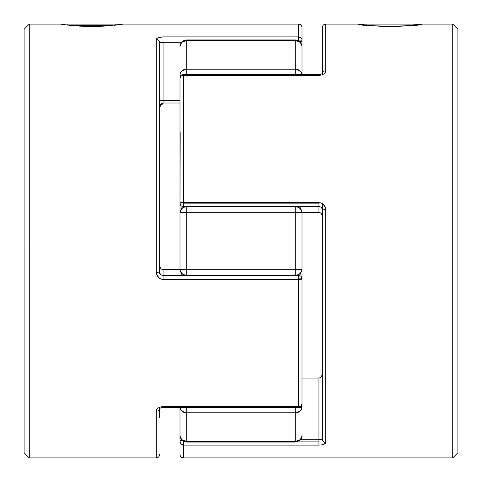 <?xml version="1.0" encoding="UTF-8"?>
<svg xmlns="http://www.w3.org/2000/svg" width="482" height="482" viewBox="0 0 482 482"><rect width="100%" height="100%" fill="white"/><g stroke="black" fill="none" stroke-linecap="round" stroke-linejoin="round"><path stroke-width="0.72" d="M414.725 25.04L413.785 24.1L366.447 24.1L365.513 25.04L366.447 24.1L413.785 24.1L414.725 25.04M67.275 25.04L68.215 24.1L115.547 24.1L116.487 25.04L115.553 24.1L68.215 24.1L67.275 25.04M183.389 441.904L183.389 441.163L183.389 441.904L185.287 441.904L183.389 441.904L183.389 445.091L318.945 445.091L318.945 441.904L296.713 441.904L318.945 441.904L318.945 439.783L300.298 439.783L318.945 439.783L318.945 378.057L302.003 378.057L318.945 378.057L320.524 377.545L321.584 376.4L322.338 373.55L321.584 376.4L320.524 377.545L318.945 378.057L320.524 377.545M318.945 206.501L318.945 203.151L183.389 203.151L183.389 206.501M452.737 241L457.9 241L457.9 29.263L457.9 452.737L457.9 241L452.737 241L452.737 24.1L452.737 241L325.724 241L452.737 241L452.737 457.9L452.737 241M318.951 202.548L321.621 203.127L323.82 204.73L325.236 207.037L325.724 209.706L325.724 442.524L325.254 443.488M183.389 202.548L318.945 202.548L183.389 202.548L183.389 75.361L183.389 202.548L179.997 203.151L179.997 77.951L180.991 76.12L183.389 75.361L183.389 74.559L183.389 75.361L318.945 75.361L183.389 75.361A3.386 2.591 180 0 0 179.997 77.951L179.997 203.151A3.386 0.603 0 0 1 183.389 202.548L183.389 203.151L183.389 202.548M318.945 75.361L318.945 74.559L318.945 75.361C323.139 75.005 325.398 73.475 325.724 70.77L325.724 24.1L325.724 70.77L325.242 72.457L323.82 73.939L321.627 74.981L318.951 75.361M360.976 24.449L358.536 24.1C356.626 26.697 423.582 26.703 421.702 24.1L402.187 26.142L390.101 26.498L378.027 26.142L360.976 24.449M325.242 443.506L321.627 444.892L318.951 445.091L318.951 378.057M322.338 208.338L322.338 439.373A3.386 3.151 -0 0 0 325.724 442.524C325.398 444.085 323.139 444.94 318.945 445.091L183.389 445.091L183.389 457.9L183.389 445.091A3.386 3.187 180 0 1 179.997 441.904L179.997 428.341M358.536 24.1L325.724 24.1C323.681 24.311 322.548 25.444 322.338 27.492L322.338 73.433M321.584 214.05L320.524 212.905L318.945 212.393L318.945 206.537L318.945 212.393L302.003 212.393L318.945 212.393L320.524 212.905L321.584 214.05L322.338 216.9L322.151 215.406M179.997 201.572L179.997 203.151L180.991 205.519M179.997 407.441L180.515 409.495L181.985 411.236L186.775 412.809L186.775 407.441L186.775 441.56L295.225 441.56L295.225 412.809L300.015 411.236L301.485 409.495L302.003 407.441L295.225 407.441L295.225 412.809L186.775 412.809A6.778 5.368 180 0 1 179.997 407.441L179.997 441.904A3.386 2.115 0 0 1 181.901 440M182.455 206.404L179.997 211.628L180.19 132.55M180.256 77.475L179.997 77.951C180.178 75.909 181.31 74.776 183.389 74.559L318.945 74.559C321.325 74.132 322.464 73.716 322.356 73.3L322.338 73.427M179.997 201.464L179.997 208.019M325.724 70.77A3.386 2.657 180 0 0 322.338 73.33A3.386 2.657 -0 0 1 325.724 70.77M322.338 208.236L322.338 203.506L325.254 207.073M183.383 203.151L183.383 206.537C181.365 206.374 180.238 205.248 179.997 203.151M322.338 27.492L322.338 64.293M183.389 203.151L318.945 203.151L318.945 206.537L183.389 206.537M318.951 206.537C321.006 206.772 322.139 207.989 322.338 210.2L322.338 439.373A3.386 3.151 180 0 0 325.724 442.524L325.724 209.706A3.386 0.488 180 0 0 322.338 210.2A3.386 0.488 0 0 1 325.724 209.706C325.404 205.44 323.145 203.055 318.945 202.548M320.524 212.905L318.945 212.393M322.109 439.536L318.945 439.783M322.295 216.165L322.338 216.9M181.913 439.994L180.256 441.09L179.997 441.904L180.991 444.157L183.383 445.091L183.383 441.904M180.051 442.464L179.997 441.904M319.705 439.777L320.205 439.759M320.94 439.717L321.337 439.68M300.087 42.006L301.744 40.91L302.003 40.096L302.003 27.492C301.792 25.444 300.66 24.311 298.611 24.1L298.611 36.909L163.055 36.909L298.611 36.909L298.611 24.1L123.464 24.1L103.973 26.142L91.899 26.498L79.813 26.142L66.028 24.889M117.668 24.895L114.21 25.299M110.348 25.673L73.216 25.66M301.744 404.525L301.009 405.88L298.611 406.639L298.611 407.441L298.611 406.639L163.055 406.639L163.055 407.441L163.055 406.639L298.611 406.639L298.611 278.849L298.611 279.452L302.003 278.849L298.617 278.849L302.003 278.849A3.386 0.603 180 0 1 298.611 279.452L163.055 279.452L163.055 269.607L179.997 269.607L163.055 269.607L161.476 269.095L163.055 269.607L161.476 269.095L160.416 267.95L159.663 265.1M156.27 272.294A3.386 0.488 0 0 0 159.663 271.8L159.663 241L156.276 241L156.276 272.294L156.276 241L24.1 241L24.1 452.737L24.1 29.263L24.1 241L29.263 241L29.263 457.9L29.263 241L156.276 241L156.276 39.476L156.758 38.494L158.18 37.668L163.049 36.909M298.611 36.909L298.611 40.837L298.611 36.909L301.009 37.843L298.611 36.909A3.386 3.187 0 0 1 302.003 40.096L298.617 40.096L302.003 40.096L302.003 27.492M163.049 279.452L160.379 278.873L158.18 277.271L156.764 274.963L156.276 272.294C156.596 276.56 158.855 278.945 163.055 279.452L298.611 279.452L298.611 406.639M163.055 406.639C158.861 406.995 156.602 408.525 156.276 411.23A3.386 2.657 0 0 0 159.663 408.67A3.386 2.657 180 0 1 156.276 411.23L156.276 457.9L156.276 411.23L156.758 409.543L158.18 408.061L160.373 407.019L163.049 406.639M24.1 29.263L29.263 24.1L29.263 241L29.263 24.1L60.298 24.1L69.559 25.299M159.663 417.707L159.644 408.7C159.536 408.284 160.675 407.868 163.055 407.441L298.611 407.441C300.69 407.224 301.822 406.091 302.003 404.055L302.003 278.849L301.009 276.481M159.663 273.662L159.663 42.627L163.055 42.217L181.702 42.217L163.055 42.217L163.055 100.328L163.055 42.217M179.997 103.943L163.055 103.943L163.055 102.961L163.055 103.943L179.997 103.943M159.663 106.347C159.096 105.389 160.229 104.257 163.055 102.961L163.055 100.328A3.386 0.753 0 0 0 159.663 101.075A3.386 0.753 180 0 1 163.055 100.328L179.997 100.328L163.055 100.328L163.055 102.961L179.997 102.961M302.003 53.659L302.003 40.096A3.386 2.115 180 0 1 300.099 42M159.663 278.494L156.746 274.927M302.003 349.45L302.003 285.989M162.295 42.223L161.795 42.241M161.06 42.283L160.663 42.32M159.91 42.458L159.663 42.627A3.386 3.151 180 0 0 156.276 39.476A3.386 3.151 0 0 1 159.663 42.627L159.663 241L156.276 241L156.276 39.476C156.602 37.915 158.861 37.06 163.055 36.909M301.63 38.638L301.009 37.843M301.949 39.536L301.744 38.879M159.849 106.962L159.663 108.45L160.416 105.6L161.476 104.455L163.055 103.943M302.003 74.559L301.485 72.505L300.015 70.764L295.225 69.191L295.225 74.559L295.225 40.44L186.775 40.44L186.775 69.191L295.225 69.191A6.778 5.368 0 0 1 302.003 74.559L302.003 40.096M302.003 280.536L302.003 273.981M298.617 406.639A3.386 2.591 0 0 0 302.003 404.055L302.003 278.849C301.786 276.776 300.654 275.644 298.617 275.463M163.049 269.607L163.049 275.463C160.994 275.228 159.861 274.011 159.663 271.8L159.663 273.758M159.705 265.835L160.44 267.98M298.617 275.499L298.617 278.849M159.663 271.8A3.386 0.488 180 0 1 156.276 272.294M163.055 275.499L163.055 279.452M298.611 278.849L298.611 275.463L163.055 275.463M302.003 211.646L302.003 268.848L300.015 269.486L295.225 269.745L295.225 275.463L295.225 269.745L186.775 269.745L186.775 241L179.997 241L179.997 268.848A6.778 0.898 -0 0 0 186.775 269.745L295.225 269.745L295.225 212.255L186.775 212.255L186.775 275.463L186.775 269.745L181.985 269.486L179.997 268.848L179.997 211.646M299.545 275.596L302.003 270.372L302.003 268.848A6.778 6.706 180 0 1 296.34 275.463L300.015 273.589L301.485 271.414L302.003 268.848L302.003 270.354M302.003 390.914L302.003 404.055M179.997 91.086L179.997 77.951M179.997 270.354L179.997 268.848L180.515 271.414L181.985 273.589L185.66 275.463A6.778 6.706 180 0 1 179.997 268.848L179.997 270.372L182.298 275.463M299.702 206.537L302.003 211.628L302.003 213.152L301.485 210.586L300.015 208.411L296.34 206.537A6.778 6.706 0 0 1 302.003 213.152L300.015 212.514L295.225 212.255L295.225 206.537L295.225 269.745A6.778 0.898 0 0 0 302.003 268.848L302.003 213.152A6.778 0.898 180 0 0 295.225 212.255L186.775 212.255L186.775 206.537L186.775 212.255L181.985 212.514L179.997 213.152A6.778 6.706 0 0 1 185.66 206.537L181.985 208.411L180.515 210.586L179.997 213.152L179.997 241L186.775 241L186.775 212.255A6.778 0.898 180 0 0 179.997 213.152L179.997 196.011M295.225 412.809L295.225 407.441L302.003 407.441L301.184 406.26A6.778 2.482 0 0 1 302.003 407.441A6.778 5.368 180 0 1 295.225 412.809L295.225 441.56L186.775 441.56L186.775 412.809L295.225 412.809M180.816 75.74A6.778 2.482 180 0 1 179.997 74.559L180.816 75.74M301.871 436.114L301.485 437.686L300.015 439.723L295.225 441.56A6.778 6.266 0 0 0 302.003 435.288C302.377 438.53 300.117 440.789 295.225 442.066L295.225 441.56L295.225 442.066L186.775 442.066C182.66 441.669 180.401 439.409 179.997 435.288A6.778 6.266 -0 0 0 186.775 441.56L186.775 442.066L186.775 441.56L181.985 439.723L180.515 437.686L180.129 436.114M295.225 69.191L186.775 69.191L186.775 74.559L186.775 69.191L181.985 70.764L180.515 72.505L179.997 74.559A6.778 5.368 -0 0 1 186.775 69.191L186.775 40.44A6.778 6.266 180 0 0 179.997 46.712L180.515 44.314L181.985 42.277L186.775 40.44L295.225 40.44L295.225 69.191M180.129 45.886L180.298 44.718C181.413 41.705 183.57 40.114 186.775 39.934L186.775 40.44L186.775 39.934L295.225 39.934C299.34 40.331 301.599 42.591 302.003 46.712A6.778 6.266 180 0 0 295.225 40.44L295.225 39.934L295.225 40.44L300.015 42.277L301.485 44.314L301.871 45.886M421.702 24.1L452.737 24.1L457.9 29.263M179.997 454.508C180.208 456.556 181.34 457.689 183.389 457.9L452.737 457.9L457.9 452.737M159.663 454.514C159.452 456.556 158.319 457.689 156.276 457.9L29.263 457.9L24.1 452.737"/></g></svg>
